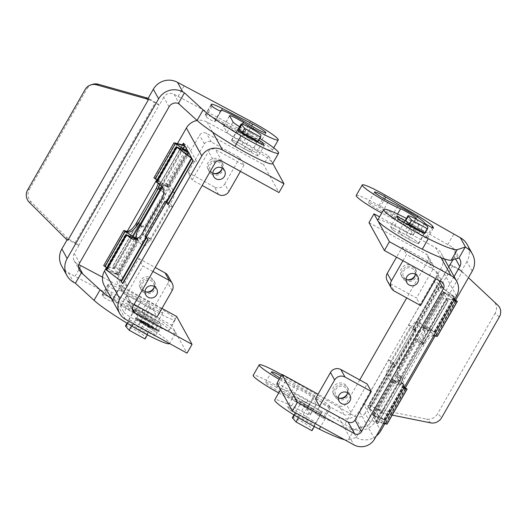 <?xml version="1.0" encoding="UTF-8"?>
<svg xmlns="http://www.w3.org/2000/svg" width="527" height="527" viewBox="0 0 527 527"><rect width="100%" height="100%" fill="white"/><g stroke="black" fill="none" stroke-linecap="round" stroke-linejoin="round"><path stroke-width="0.4" stroke-dasharray="2.63 1.98" d="M174.529 193.053L170.142 190.636A10.165 1.693 118.8 0 1 169.351 194.443A10.165 1.693 118.8 0 1 166.077 201.156L170.471 203.574L150.366 238.672A10.165 1.693 118.8 0 1 146.532 244.363A10.165 1.693 118.8 0 1 144.51 245.832A10.165 1.693 118.8 0 1 144.378 245.701L140.531 238.724A10.165 1.693 118.8 0 1 141.322 234.923A10.165 1.693 118.8 0 1 144.596 228.204L164.694 193.106A10.165 1.693 118.8 0 1 168.528 187.414A10.165 1.693 118.8 0 1 170.55 185.939A10.165 1.693 118.8 0 1 170.682 186.077L174.529 193.053A10.165 1.693 118.8 0 1 173.739 196.854A10.165 1.693 118.8 0 1 170.471 203.574M150.366 238.672L145.979 236.254L166.077 201.156M145.979 236.254A10.165 1.693 118.8 0 1 142.138 241.946A10.165 1.693 118.8 0 1 140.116 243.421A10.165 1.693 118.8 0 1 139.991 243.283L144.378 245.701M137.363 238.533L139.991 243.283M162.468 187.217A10.165 1.693 118.8 0 1 164.134 184.997A10.165 1.693 118.8 0 1 166.163 183.528A10.165 1.693 118.8 0 1 166.288 183.659L170.682 186.077M170.142 190.636L166.288 183.659M186.334 148.469L187.895 145.748L197.52 163.186L172.395 207.058L170.952 204.443L150.847 239.541L152.296 242.156L127.165 286.029L117.541 268.592L135.215 237.73M136.091 236.201L142.665 224.719L144.108 227.335L164.213 192.236L162.771 189.621L185.464 149.984M193.126 160.775L197.52 163.186M168.001 204.641L166.558 202.025L168.001 204.641L172.395 207.058M191.683 158.153L166.433 202.249L170.952 204.443M127.165 286.029L122.778 283.612L121.335 280.996L146.46 237.124L150.847 239.541M147.903 239.739L152.296 242.156M135.887 239.113L138.305 240.233L118.206 275.331L106.797 270.061L121.335 280.996L113.147 266.175L117.541 268.592M133.127 236.425L114.596 268.79L113.147 266.175L138.278 222.302L142.665 224.719M103.681 265.608L114.069 268.151L112.93 266.056L138.278 222.302L139.721 224.917L138.173 224.067L158.271 188.969L159.292 189.18L158.159 187.085L182.355 144.833M140.465 225.332L144.108 227.335M160.57 190.234L164.213 192.236M158.159 187.085L183.501 143.331L158.377 187.204L159.819 189.819L158.377 187.204L160.616 188.435M161.394 188.864L162.771 189.621M183.501 143.331L187.895 145.748M177.467 143.594L156.723 179.819M127.224 231.32L106.467 267.564M176.637 316.463L171.611 325.238L175.465 332.214A35.579 3.676 29.8 0 0 151.407 314.968A35.579 3.676 29.8 0 0 142.87 310.054A10.165 1.047 -150.2 0 1 131.282 303.071L171.611 325.238M104.306 285.647A15.25 14.954 151.1 0 0 110.123 291.438L131.282 303.071A10.165 1.047 29.8 0 1 130.024 301.859L123.99 312.386A10.165 1.047 29.8 0 0 136.842 320.581A35.579 3.676 -150.2 0 1 145.38 325.495A35.579 3.676 -150.2 0 1 169.562 343.525A35.579 3.676 -150.2 0 1 169.556 343.545L175.596 332.998A35.579 3.676 29.8 0 0 175.465 332.214L187.013 353.143M169.035 106.862L163.739 97.271A7.622 7.477 -28.9 0 1 174.094 94.307L244.693 131.776A25.415 2.622 -150.2 0 1 262.868 142.488A25.415 2.622 -150.2 0 1 272.235 150.432A25.415 2.622 -150.2 0 1 259.791 145.946A25.415 2.622 -150.2 0 1 237.499 133.107A10.165 1.047 29.8 0 0 228.58 127.975A10.165 1.047 29.8 0 0 223.6 126.184A10.165 1.047 29.8 0 0 223.639 126.408L227.005 132.508A10.165 1.047 29.8 0 0 228.263 133.72A10.165 1.047 29.8 0 0 239.857 140.702A35.579 3.676 -150.2 0 1 248.395 145.617A35.579 3.676 -150.2 0 1 272.452 162.863L268.599 155.887L207.104 122.093A15.25 14.954 151.1 0 0 197.098 120.472M268.599 155.887L263.572 164.661L278.974 192.566M161.96 308.394L119.537 285.081A5.086 4.987 -28.9 0 1 117.659 278.276L199.568 135.255A5.086 4.987 -28.9 0 1 206.472 133.278L263.572 164.661M78.595 266.352L77.107 263.658L78.898 264.64M102.534 277.202L147.705 301.128A25.415 2.622 -150.2 0 1 165.88 311.839A25.415 2.622 -150.2 0 1 175.247 319.777A25.415 2.622 -150.2 0 1 162.803 315.291A25.415 2.622 -150.2 0 1 140.511 302.458A10.165 1.047 29.8 0 0 131.592 297.32A10.165 1.047 29.8 0 0 126.612 295.528A10.165 1.047 29.8 0 0 126.651 295.752L130.024 301.859M125.525 319.342L110.123 291.438M175.596 332.998A35.579 3.676 29.8 0 1 138.028 315.66A60.994 6.298 29.8 0 1 115.716 301.576A60.994 6.298 -150.2 0 1 111.493 298.657M140.808 301.108L150.887 307.136A11.186 1.153 29.8 0 0 162.896 312.709A11.186 1.153 29.8 0 0 155.505 307.162A11.186 1.153 29.8 0 0 149.668 303.921L119.464 288.473A20.329 2.101 29.8 0 0 108.226 284.237A20.329 2.101 29.8 0 0 108.298 284.679L109.056 286.049A5.086 0.527 29.8 0 0 113.555 289.125A5.086 0.527 29.8 0 0 117.857 290.99A5.086 0.527 29.8 0 0 117.844 290.878A21.442 2.213 -150.2 0 1 117.771 290.423A21.442 2.213 -150.2 0 1 140.808 301.108L134.78 311.635A21.442 2.213 29.8 0 0 111.744 300.957A21.442 2.213 29.8 0 0 111.81 301.411A5.086 0.527 -150.2 0 1 111.829 301.516A5.086 0.527 -150.2 0 1 107.528 299.659A5.086 0.527 -150.2 0 1 103.028 296.576L102.271 295.212A20.329 2.101 -150.2 0 1 102.198 294.764A20.329 2.101 -150.2 0 1 113.437 299L143.64 314.448A11.186 1.153 -150.2 0 1 149.477 317.689A11.186 1.153 -150.2 0 1 156.868 323.235A11.186 1.153 -150.2 0 1 144.853 317.662L134.78 311.635M81.059 265.832L75.032 276.359L141.677 311.655A25.415 2.622 -150.2 0 1 159.852 322.366A25.415 2.622 -150.2 0 1 169.22 330.31A25.415 2.622 -150.2 0 1 156.776 325.824A25.415 2.622 -150.2 0 1 134.477 312.985A10.165 1.047 29.8 0 0 125.564 307.854A10.165 1.047 29.8 0 0 120.584 306.062A10.165 1.047 29.8 0 0 120.624 306.279L123.99 312.386M67.917 240.233L67.416 239.238L78.813 245.556L74.287 253.454L79.584 263.045M77.107 263.658A7.622 7.477 -28.9 0 1 74.287 253.454M61.659 265.983A17.793 17.444 151.1 0 0 68.444 272.736L75.032 276.359M67.416 239.238L67.12 239.759M27.602 189.997L29.347 189.43A10.165 10.066 -107.9 0 0 31.014 201.742L67.225 237.861A10.165 10.066 -107.9 0 0 69.268 239.436L68.266 239.765M163.739 97.271L159.213 105.163L147.771 98.931M148.673 99.372L149.675 99.05A10.165 10.066 -107.9 0 0 148.127 98.312M92.515 84.36A10.165 10.066 -107.9 0 0 86.909 88.918L85.163 89.485M29.347 189.43L86.909 88.918M78.813 245.556L78.747 245.444A5.086 0.527 29.8 0 0 77.548 244.409A5.086 0.527 29.8 0 0 75.025 242.809L69.268 239.436M149.675 99.05L155.432 102.416A5.086 0.527 -150.2 0 1 157.948 104.023A5.086 0.527 -150.2 0 1 159.147 105.051L78.747 245.444M178.047 96.481L184.081 85.954M155.175 336.028L141.104 328.558A11.686 1.206 -150.2 0 1 138.469 327.109A11.686 1.206 -150.2 0 1 128.548 320.034A11.686 1.206 -150.2 0 1 138.904 324.579L153.397 332.8L155.175 336.028L161.209 325.502L147.138 318.025A11.686 1.206 -150.2 0 1 144.497 316.575A11.686 1.206 -150.2 0 1 134.576 309.507A11.686 1.206 -150.2 0 1 144.938 314.052L159.424 322.274L153.397 332.8M147.817 326.47L158.963 331.648L146.315 323.743L135.169 318.572L147.817 326.47L148.318 325.594L135.67 317.689L146.816 322.867L159.464 330.772L148.318 325.594M158.963 331.648L159.464 330.772M135.169 318.572L135.67 317.689M146.315 323.743L146.816 322.867M158.548 330.264L148.258 325.488L136.585 318.196L146.875 322.972L158.548 330.264L158.047 331.14L147.758 326.365L148.258 325.488M147.758 326.365L136.085 319.072L136.585 318.196M136.085 319.072L146.368 323.848L146.875 322.972M146.368 323.848L158.047 331.14M239.561 126.697A10.165 1.047 29.8 0 0 245.892 130.176A35.579 3.676 -150.2 0 1 254.429 135.09A35.579 3.676 -150.2 0 1 259.903 138.423M237.934 129.537A11.686 1.206 -150.2 0 1 247.953 134.174L258.81 140.334M239.857 140.702L245.892 130.176M258.19 156.15L256.412 152.922L241.919 144.701A11.686 1.206 29.8 0 0 231.564 140.156A11.686 1.206 29.8 0 0 241.485 147.231A11.686 1.206 29.8 0 0 244.12 148.68L258.19 156.15L264.225 145.623M252.492 137.81A11.186 1.153 29.8 0 0 246.656 134.569L216.452 119.122A20.329 2.101 29.8 0 0 205.214 114.886A20.329 2.101 29.8 0 0 205.286 115.334L206.044 116.698A5.086 0.527 29.8 0 0 210.543 119.781A5.086 0.527 29.8 0 0 214.845 121.638A5.086 0.527 29.8 0 0 214.832 121.533A21.442 2.213 -150.2 0 1 214.759 121.078A21.442 2.213 -150.2 0 1 237.796 131.757L247.874 137.784A11.186 1.153 29.8 0 0 259.883 143.357A11.186 1.153 29.8 0 0 252.492 137.81M159.424 322.274L161.209 325.502M142.87 310.054L136.842 320.581M140.61 321.496L144.174 323.927L143.548 322.781L140.063 321.075L142.896 322.755L140.61 321.496L141.111 320.62L143.225 321.556L140.564 320.192L144.049 321.905L144.675 323.044L141.111 320.62M152.817 328.018L151.901 327.517L153.212 328.743L152.817 328.018L153.317 327.142L153.713 327.853L152.402 326.628L153.317 327.142M151.308 327.886L150.867 326.806L149.951 326.292L150.551 327.379L147.145 325.831L151.308 327.886L151.809 327.01L147.652 324.948L151.051 326.503L150.452 325.416L151.374 325.93L151.809 327.01M148.14 325.33L148.634 326.22L149.549 326.733L148.924 325.587L144.345 323.064L145.202 324.625L146.124 325.139L145.399 323.822L148.14 325.33L148.647 324.454L145.9 322.946L146.625 324.263L145.709 323.749L144.846 322.188L149.424 324.711L150.05 325.857L149.134 325.337L148.647 324.454M142.896 322.755L143.397 321.878M142.718 322.438L143.225 321.556M143.173 323.255L143.673 322.372M142.995 322.932L143.502 322.056M150.551 327.379L151.051 326.503M146.941 324.889L147.448 324.013M145.399 323.822L145.9 322.946M146.789 324.612L147.296 323.736M134.833 309.883A11.436 1.179 29.8 0 0 144.965 316.813A11.436 1.179 29.8 0 0 154.642 320.996A11.436 1.179 29.8 0 0 154.602 320.745A11.436 1.179 29.8 0 0 144.47 313.815A11.436 1.179 29.8 0 0 134.793 309.632A11.436 1.179 29.8 0 0 134.833 309.883M131.671 325.844L147.56 334.579L147.87 332.8A11.436 1.179 -150.2 0 1 147.856 332.847A11.436 1.179 -150.2 0 1 138.832 329.019A11.436 1.179 -150.2 0 1 128.278 322.03L131.605 325.963M125.498 325.864A11.436 1.179 -150.2 0 1 135.169 330.047A11.436 1.179 -150.2 0 1 145.3 336.977A11.436 1.179 -150.2 0 1 145.36 337.188L145.05 338.966M256.412 152.922L261.438 144.141M272.736 163.377L272.452 162.863A35.579 3.676 -150.2 0 1 272.578 163.647M212.704 132.231L207.104 122.093M231.821 140.531A11.436 1.179 -150.2 0 1 231.781 140.281A11.436 1.179 -150.2 0 1 241.458 144.464A11.436 1.179 -150.2 0 1 251.59 151.401A11.436 1.179 -150.2 0 1 251.629 151.651A11.436 1.179 -150.2 0 1 241.952 147.461A11.436 1.179 -150.2 0 1 231.821 140.531M258.118 141.539L258.428 139.76A11.436 1.179 -150.2 0 1 258.414 139.807A11.436 1.179 -150.2 0 1 249.39 135.979A11.436 1.179 -150.2 0 1 238.83 128.99M192.19 179.99L208.521 151.473A5.086 4.987 -28.9 0 1 215.424 149.497L243.975 165.188L239.838 157.692L211.287 142A5.086 4.987 151.1 0 0 204.384 143.97L188.053 172.487L192.19 179.99L202.184 185.484M240.431 171.38L243.975 165.188M218.547 194.476L214.403 186.973A7.622 7.477 151.1 0 0 224.759 184.015L228.902 191.512M212.849 173.087A6.252 6.133 -28.9 0 1 211.531 163.324A6.252 6.133 -28.9 0 1 222.091 167.981M212.045 174.345A7.753 7.602 -28.9 0 1 210.49 162.283A7.753 7.602 -28.9 0 1 222.664 163.91A7.753 7.602 -28.9 0 1 212.045 174.345M221.939 168.963A7.753 7.602 151.1 0 0 209.522 160.537A7.753 7.602 151.1 0 0 213.758 173.482M214.403 186.973L188.053 172.487M239.838 157.692L224.759 184.015M152.942 271.471L142.942 265.977L138.805 258.48L122.475 286.998A5.086 4.987 151.1 0 0 124.352 293.796L152.902 309.487L157.039 316.99M134.095 304.375L128.489 301.299A5.086 4.987 -28.9 0 1 126.612 294.494L142.942 265.977M172.118 290.667L167.975 283.164A7.622 7.477 151.1 0 0 168.067 275.858M167.975 283.164L152.902 309.487M138.805 258.48L155.215 267.499M154.101 287.419A7.753 7.602 151.1 0 0 141.684 278.994A7.753 7.602 151.1 0 0 145.913 291.938M144.207 292.801A7.753 7.602 -28.9 0 1 142.646 280.739A7.753 7.602 -28.9 0 1 154.826 282.367A7.753 7.602 -28.9 0 1 144.207 292.801M145.004 291.543A6.252 6.133 -28.9 0 1 144.951 291.51A6.252 6.133 -28.9 0 1 143.693 281.78A6.252 6.133 -28.9 0 1 154.246 286.438M187.23 154.806L168.456 187.586L157.053 182.316L162.533 186.459C165.886 189.733 166.222 194.167 163.541 199.759L143.443 234.858C140.353 239.548 136.888 241.102 133.041 239.528L132.297 239.041M136.737 238.823L137.85 239.732L136.098 239.054M114.596 268.79L104.721 266.293L117.719 274.462L137.824 239.363L136.868 238.764M137.824 239.363L138.305 240.233M159.753 184.681C160.439 182.039 160.215 180.359 159.082 179.641L154.971 178.548L167.975 186.716L188.073 151.618M183.383 148.68L161.802 186.354M112.93 266.056L138.054 222.183L139.721 224.917M122.778 283.612L121.335 280.996M168.456 187.586L167.975 186.716M118.206 275.331L117.719 274.462M105.874 269.587L117.752 274.83L106.882 267.821M138.054 222.183L139.194 224.278L138.173 224.067M153.93 177.862L157.533 178.785C158.627 179.47 158.871 181.064 158.271 183.567M156.124 181.841L168.008 187.085L157.132 180.082M166.558 202.025L165.01 201.176M159.819 189.819L158.271 188.969M387.187 280.647A7.622 7.477 151.1 0 0 390.092 283.539L416.449 298.025L432.779 269.508A5.086 4.987 151.1 0 0 430.902 262.709L402.351 247.018L396.528 257.183M398.728 232.275A11.436 1.179 -150.2 0 1 398.682 232.018A11.436 1.179 -150.2 0 1 408.359 236.208A11.436 1.179 -150.2 0 1 418.491 243.138A11.436 1.179 -150.2 0 1 418.537 243.388A11.436 1.179 -150.2 0 1 408.86 239.205A11.436 1.179 -150.2 0 1 398.728 232.275M292.399 417.601A11.436 1.179 -150.2 0 1 302.076 421.791A11.436 1.179 -150.2 0 1 312.208 428.721A11.436 1.179 -150.2 0 1 312.267 428.925L311.958 430.704M321.503 412.483A11.436 1.179 29.8 0 0 311.371 405.553A11.436 1.179 29.8 0 0 301.701 401.37A11.436 1.179 29.8 0 0 301.74 401.62A11.436 1.179 29.8 0 0 311.872 408.55A11.436 1.179 29.8 0 0 321.549 412.74A11.436 1.179 29.8 0 0 321.503 412.483M454.142 300.133L446.435 298.177L438.253 283.355L413.128 327.227L414.571 329.843L439.696 285.97L454.228 296.905L442.825 291.642L422.726 326.74L434.129 332.003L427.99 327.438C424.143 325.87 420.671 327.425 417.588 332.109L397.49 367.207C394.802 372.8 395.145 377.24 398.498 380.514L403.978 384.651L392.575 379.387L372.47 414.486L377.523 423.636L402.654 379.763L401.205 377.148L376.08 421.02L385.955 423.524L372.951 415.355L393.056 380.257L394.736 383.307A10.165 1.693 -61.2 0 0 394.868 383.445A10.165 1.693 -61.2 0 0 396.89 381.97A10.165 1.693 -61.2 0 0 400.724 376.278L420.829 341.18A10.165 1.693 -61.2 0 0 424.097 334.467A10.165 1.693 -61.2 0 0 424.887 330.66L423.207 327.61L443.306 292.511L454.505 299.507M419.709 332.05A10.165 1.693 -61.2 0 0 420.5 328.249L416.646 321.272A10.165 1.693 -61.2 0 0 416.521 321.134A10.165 1.693 -61.2 0 0 414.492 322.61A10.165 1.693 -61.2 0 0 410.658 328.301L390.56 363.399A10.165 1.693 -61.2 0 0 387.286 370.119A10.165 1.693 -61.2 0 0 386.495 373.92L390.349 380.896A10.165 1.693 -61.2 0 0 390.474 381.028A10.165 1.693 -61.2 0 0 392.496 379.559A10.165 1.693 -61.2 0 0 396.337 373.86L416.435 338.769A10.165 1.693 -61.2 0 0 419.709 332.05M403.886 387.879L401.943 387.332C400.21 385.836 400.652 382.615 403.26 377.675L423.365 342.576C426.659 337.32 429.703 334.744 432.496 334.843L436.211 335.778L423.207 327.61L421.04 323.683A10.165 1.693 -61.2 0 0 420.908 323.552A10.165 1.693 -61.2 0 0 418.886 325.021A10.165 1.693 -61.2 0 0 415.052 330.719L394.954 365.817A10.165 1.693 -61.2 0 0 391.68 372.53A10.165 1.693 -61.2 0 0 390.889 376.331L393.056 380.257L404.249 387.253M406.106 279.31A6.252 6.133 -28.9 0 1 404.789 269.547A6.252 6.133 -28.9 0 1 415.348 274.211M415.197 275.186A7.753 7.602 151.1 0 0 402.786 266.767A7.753 7.602 151.1 0 0 407.015 279.705M405.309 280.575A7.753 7.602 -28.9 0 1 403.748 268.507A7.753 7.602 -28.9 0 1 415.922 270.134A7.753 7.602 -28.9 0 1 405.309 280.575M338.268 397.766A6.252 6.133 -28.9 0 1 336.951 388.004A6.252 6.133 -28.9 0 1 347.504 392.668M347.359 393.643A7.753 7.602 151.1 0 0 334.941 385.217A7.753 7.602 151.1 0 0 339.177 398.162M337.464 399.031A7.753 7.602 -28.9 0 1 335.903 386.963A7.753 7.602 -28.9 0 1 348.083 388.59A7.753 7.602 -28.9 0 1 337.464 399.031M278.711 392.931A25.415 2.622 29.8 0 0 291.53 399.229A10.165 1.047 -150.2 0 1 300.798 404.123A10.165 1.047 -150.2 0 1 306.833 408.55L310.205 414.657A10.165 1.047 -150.2 0 1 310.238 414.881A10.165 1.047 -150.2 0 1 301.661 411.172A35.579 3.676 29.8 0 0 291.912 406.067A35.579 3.676 29.8 0 0 274.719 399.901M277.024 383.182L315.554 404.354A10.165 1.047 -150.2 0 1 307.689 400.639A35.579 3.676 29.8 0 0 297.939 395.54A35.579 3.676 29.8 0 0 280.746 389.374A35.579 3.676 29.8 0 0 280.878 390.151A35.579 3.676 29.8 0 0 325.304 418.57A60.994 6.298 29.8 0 0 344.078 427.054L338.518 416.976A15.25 14.954 151.1 0 0 359.23 411.06L441.145 268.032A15.25 14.954 151.1 0 0 435.506 247.631L412.542 235.009A10.165 1.047 29.8 0 0 413.26 235.002A10.165 1.047 29.8 0 0 413.221 234.778L409.854 228.672A10.165 1.047 29.8 0 0 403.814 224.252A10.165 1.047 29.8 0 0 394.545 219.351A25.415 2.622 -150.2 0 1 381.726 213.053M376.364 435.948A17.793 17.444 -28.9 0 1 370.046 439.202A17.793 17.444 -28.9 0 1 356.601 437.726L351.305 428.128L275.95 385.375A25.415 2.622 29.8 0 0 258.928 376.746A25.415 2.622 29.8 0 0 253.177 375.356M338.518 416.976L315.554 404.354A10.165 1.047 29.8 0 0 316.272 404.347A10.165 1.047 29.8 0 0 316.233 404.13L312.867 398.023A10.165 1.047 29.8 0 0 306.826 393.597A10.165 1.047 29.8 0 0 297.557 388.695A25.415 2.622 -150.2 0 1 279.238 379.321M293.664 396.08L309.211 404.341A11.686 1.206 -150.2 0 1 321.766 412.858A11.686 1.206 -150.2 0 1 314.033 409.762A11.686 1.206 -150.2 0 1 311.398 408.313L295.403 399.235L293.664 396.08L287.63 406.613L289.369 409.762L305.37 418.846A11.686 1.206 29.8 0 0 308.005 420.296A11.686 1.206 29.8 0 0 315.732 423.392A11.686 1.206 29.8 0 0 303.183 414.874L287.63 406.613M281.108 376.047A11.186 1.153 -150.2 0 1 282.735 376.976L314.771 395.737A20.329 2.101 -150.2 0 1 329.652 406.264L330.429 407.674A5.086 0.527 -150.2 0 1 330.449 407.786A5.086 0.527 -150.2 0 1 326.147 405.928A5.086 0.527 -150.2 0 1 321.648 402.845A5.086 0.527 -150.2 0 1 321.641 402.839A21.442 2.213 29.8 0 0 294.863 385.705L285.562 381.074A11.186 1.153 -150.2 0 1 279.969 378.043M276.708 387.51A11.186 1.153 29.8 0 0 270.931 384.367A11.186 1.153 29.8 0 0 265.522 382.431A11.186 1.153 29.8 0 0 279.527 391.607L288.829 396.232A21.442 2.213 -150.2 0 1 315.614 413.372L315.614 413.372A5.086 0.527 29.8 0 0 320.12 416.455A5.086 0.527 29.8 0 0 324.421 418.313A5.086 0.527 29.8 0 0 324.401 418.201L323.624 416.798A20.329 2.101 29.8 0 0 308.743 406.271L276.708 387.51L282.735 376.976M377.734 220.022A35.579 3.676 -150.2 0 1 394.927 226.188A35.579 3.676 -150.2 0 1 404.677 231.294L410.704 220.76A35.579 3.676 29.8 0 0 406.442 218.474M356.193 195.477A25.415 2.622 -150.2 0 1 361.944 196.867A25.415 2.622 -150.2 0 1 378.966 205.497L451.685 246.807A7.622 7.477 -28.9 0 1 454.505 257.005L455.493 258.797M390.645 226.735L392.384 229.884L408.385 238.968A11.686 1.206 29.8 0 0 411.02 240.417A11.686 1.206 29.8 0 0 418.748 243.514A11.686 1.206 29.8 0 0 406.198 234.996L390.645 226.735L396.679 216.208M424.637 233.066A11.686 1.206 29.8 0 0 424.782 232.987A11.686 1.206 29.8 0 0 412.226 224.462L405.164 220.714M382.543 211.729A11.186 1.153 -150.2 0 1 368.544 202.552A11.186 1.153 -150.2 0 1 373.946 204.489A11.186 1.153 -150.2 0 1 379.723 207.631L411.758 226.393A20.329 2.101 -150.2 0 1 426.639 236.919L427.417 238.329A5.086 0.527 -150.2 0 1 427.437 238.435A5.086 0.527 -150.2 0 1 423.135 236.577A5.086 0.527 -150.2 0 1 418.636 233.501A21.442 2.213 29.8 0 0 391.851 216.353L382.543 211.729L388.577 201.195M365.059 413.194A7.622 7.477 -28.9 0 1 354.697 416.152L360.89 427.371L362.405 426.574A7.622 7.477 151.1 0 0 370.349 422.786L365.059 413.194L369.579 405.296L381.021 411.534L381.357 412.226M472.225 271.122L466.929 261.53A17.793 17.444 151.1 0 0 468.648 248.197A17.793 17.444 151.1 0 0 467.133 244.482M351.305 428.128A17.793 17.444 151.1 0 0 364.75 429.61A17.793 17.444 151.1 0 0 375.474 421.225L380.764 430.816M380.125 411.093L377.734 408.906L372.306 406.126A5.086 0.527 29.8 0 0 370.132 405.151A5.086 0.527 29.8 0 0 369.499 405.072A5.086 0.527 29.8 0 0 369.513 405.184L448.734 266.86M450.13 264.646A5.086 0.527 -150.2 0 1 450.532 264.758A5.086 0.527 -150.2 0 1 452.706 265.733L458.141 268.513L460.526 270.7L449.986 264.903M499.293 317.03L495.13 313.216A10.165 9.19 132.5 0 0 496.487 306.971A10.165 9.19 132.5 0 0 493.839 301.576L460.058 269.857A10.165 9.19 132.5 0 0 459.979 269.791A10.165 9.19 132.5 0 0 459.149 269.119A10.165 9.19 132.5 0 0 458.141 268.513M381.528 412.529L461.929 272.136L460.526 270.7M461.929 272.136L462.304 272.327A10.165 9.19 -47.5 0 1 463.312 272.933A10.165 9.19 -47.5 0 1 464.142 273.605A10.165 9.19 -47.5 0 1 464.221 273.671L468.477 277.67M392.2 415.124L384.143 413.497A10.165 9.19 -47.5 0 1 382.991 413.181A10.165 9.19 -47.5 0 1 381.897 412.72M377.734 408.906A10.165 9.19 132.5 0 0 378.821 409.367A10.165 9.19 132.5 0 0 379.974 409.683L426.547 419.07A10.165 9.19 132.5 0 0 432.779 418.214A10.165 9.19 132.5 0 0 437.568 413.728L441.731 417.542M495.13 313.216L437.568 413.728M381.021 411.534L375.474 421.225M281.84 374.769A25.415 2.622 -150.2 0 1 281.978 374.849L350.745 413.978L344.717 424.512M350.745 413.978L354.697 416.152M453.022 259.594L454.505 257.005M447.733 244.633L453.76 234.1M466.929 261.53L461.382 271.221M454.09 276.563L370.349 422.786M455.638 300.08L435.091 335.962M405.388 387.826L384.842 423.708M362.405 426.574L356.16 437.482L356.601 437.726M344.546 439.729A60.994 6.298 29.8 0 0 348.228 440.052L356.16 437.482M416.554 219.364L419.248 224.252A10.165 1.047 -150.2 0 1 419.288 224.476A10.165 1.047 -150.2 0 1 410.704 220.76M418.636 233.501A5.086 0.527 -150.2 0 1 418.629 233.494L424.663 222.967M392.384 229.884L398.419 219.357M404.677 231.294A10.165 1.047 29.8 0 0 412.542 235.009L379.539 216.867M441.066 257.703L435.506 247.631M295.403 399.235L289.369 409.762M360.89 427.371L354.256 429.518A60.994 6.298 -150.2 0 1 344.078 427.054L353.92 444.88M307.689 400.639L301.661 411.172M376.08 421.02L377.523 423.636L402.654 379.763L401.205 377.148L421.31 342.049L422.858 342.906L421.837 342.688L422.97 344.79L448.102 300.917L446.962 298.816L453.912 300.535M383.557 423.379L376.607 421.659L377.747 423.761L402.872 379.888L401.739 377.787L402.76 378.004L401.205 377.148L421.31 342.049L422.753 344.665L447.878 300.792L446.435 298.177L421.31 342.049L422.97 344.79M372.47 414.486L383.873 419.749L369.341 408.814L394.473 364.941L393.023 362.326L367.899 406.198L372.951 415.355M439.696 285.97L438.253 283.355L413.128 327.227L414.571 329.843L394.473 364.941L396.021 365.791L394.374 364.486L393.247 362.444L368.116 406.317L369.658 408.741L384.802 420.23L372.925 414.986L386.996 424.209M404.308 387.147L393.023 379.888L404.901 385.132L400.046 381.364C396.693 378.09 396.357 373.65 399.038 368.057L419.136 332.959C422.226 328.275 425.691 326.72 429.538 328.295L435.052 332.484L423.174 327.241L437.252 336.463M454.557 299.402L443.279 292.142L455.157 297.386L440.012 285.897L438.471 283.473L413.346 327.346L414.472 329.388L416.119 330.692L414.571 329.843L394.473 364.941L393.023 362.326L368.116 406.317M418.359 342.254L422.753 344.665L447.878 300.792L443.49 298.381L418.359 342.254L416.916 339.638L396.818 374.737L398.26 377.352L373.136 421.225L377.747 423.761M392.575 379.387L393.056 380.257M416.119 330.692L396.021 365.791M433.8 335.646C431.007 335.798 428.043 338.393 424.914 343.426L404.808 378.524C402.2 383.472 401.758 386.686 403.491 388.182L403.669 388.267M402.76 378.004L422.858 342.906M446.435 298.177L448.102 300.917M373.136 421.225L363.505 403.787L388.636 359.915L390.079 362.53L410.177 327.432L408.735 324.816L433.859 280.944L438.471 283.473M408.735 324.816L413.346 327.346M423.207 327.61L422.726 326.74M388.636 359.915L393.247 362.444M398.26 377.352L402.872 379.888M421.31 342.049L416.916 339.638M401.205 377.148L396.818 374.737M363.505 403.787L367.899 406.198L369.341 408.814M394.473 364.941L390.079 362.53M414.571 329.843L410.177 327.432M433.859 280.944L443.49 298.381M443.306 292.511L442.825 291.642M405.737 220.727A11.436 1.179 29.8 0 0 416.29 227.717A11.436 1.179 29.8 0 0 425.315 231.544A11.436 1.179 29.8 0 0 425.335 231.498L425.019 233.277M314.467 426.317L314.777 424.538A11.436 1.179 29.8 0 1 314.764 424.584A11.436 1.179 29.8 0 1 305.739 420.757A11.436 1.179 29.8 0 1 295.179 413.767L298.578 417.582L314.323 426.567M315.416 398.814L343.966 414.505A5.086 4.987 151.1 0 0 350.87 412.536L367.2 384.018M359.743 379.921L346.055 403.814A5.086 4.987 -28.9 0 1 339.151 405.79L318.058 394.196M420.586 305.528L416.449 298.025M402.944 260.707L406.488 254.515L435.038 270.206A5.086 4.987 -28.9 0 1 436.923 277.011L435.888 278.809M402.351 247.018L406.488 254.515M368.986 222.605L426.086 253.988A5.086 4.987 -28.9 0 1 427.964 260.793L406.712 297.9M140.531 238.724L136.137 236.307M140.202 225.793L144.596 228.204M164.694 193.106L160.3 190.695M140.511 302.458L134.477 312.985M150.887 307.136L144.853 317.662M31.014 201.742L29.268 202.309M65.48 238.428L67.225 237.861M75.025 242.809L155.432 102.416M68.444 272.736L73.734 282.327M174.094 94.307L179.779 104.609M138.028 315.66L133.43 323.683M144.938 314.052L138.904 324.579M244.693 131.776L250.727 121.25M244.12 148.68L250.154 138.153M246.656 134.569L251.629 125.894M117.844 290.878L111.81 301.411M109.056 286.049L103.028 296.576M108.298 284.679L102.271 295.212M119.464 288.473L113.437 299M149.668 303.921L143.64 314.448M147.138 318.025L141.104 328.558M147.705 301.128L141.677 311.655M126.651 295.752L120.624 306.279M140.709 321.674L141.21 320.798M140.795 321.542L141.295 320.66M140.248 321.134L140.749 320.251M142.817 322.326L143.324 321.45M143.548 322.781L144.049 321.905M144.174 323.914L144.675 323.038L144.174 323.927M143.528 323.611L144.036 322.735M140.61 321.793L141.117 320.91M140.986 321.885L141.486 321.009M151.901 327.517L152.402 326.641L151.901 327.504M153.205 328.729L153.713 327.853L153.212 328.743M152.296 328.229L152.797 327.353M151.493 327.939L151.993 327.056L151.493 327.946M147.876 326.299L148.383 325.416M147.336 325.89L147.837 325.007M149.951 326.305L150.458 325.422L149.951 326.292M150.867 326.806L151.374 325.93M148.634 326.22L149.134 325.337M146.625 324.263L146.124 325.139L146.625 324.25M145.202 324.625L145.709 323.749M144.345 323.077L144.853 322.195L144.345 323.064M145.116 323.459L145.623 322.577M148.087 325.087L148.588 324.21M148.924 325.587L149.424 324.711M149.549 326.72L150.05 325.844L149.549 326.733M128.278 322.03L127.455 323.459M147.87 332.8L145.36 337.188M237.796 131.757L243.823 121.23M214.832 121.533L220.773 111.151M206.044 116.698L212.071 106.171M205.286 115.334L211.32 104.807M216.452 119.122L221.452 110.38M247.874 137.784L253.902 127.257M241.919 144.701L247.953 134.174M237.499 133.107L242.572 124.253M223.639 126.408L229.667 115.874M227.005 132.508L233.039 121.981M258.428 139.76L260.937 135.373M221.88 161.183L215.424 149.497M211.287 142L206.472 133.278M124.352 293.796L119.537 285.081M132.402 308.381L128.489 301.299M133.061 306.18L126.612 294.494M204.384 143.97L199.568 135.255M122.475 286.998L117.659 278.276M214.97 163.153L208.521 151.473M127.04 235.095L106.981 270.12M106.882 270.147L126.987 235.049M157.138 182.401L177.237 147.303M177.289 147.349L157.23 182.375M143.443 234.858L141.895 234.008M175.089 143.482L155.01 178.548M124.84 231.228L104.754 266.293M104.985 266.497L125.083 231.399M155.234 178.752L175.333 143.654M106.77 269.87L126.875 234.772M116.856 274.547L136.954 239.449M116.434 273.796L136.388 238.955M103.865 265.608L123.964 230.51M113.885 268.151L139.009 224.278M159.108 189.18L184.233 145.307M154.115 177.862L174.213 142.764M166.69 186.051L186.538 151.394M167.105 186.802L187.204 151.704M157.026 182.125L177.125 147.026M159.286 189.127L184.364 145.327M114.056 268.098L139.181 224.225M163.541 199.759L161.993 198.91M162.533 186.459L160.985 185.603M158.68 179.483L157.132 178.627M390.092 283.539L394.236 291.042M424.887 330.66L420.5 328.249M390.889 376.331L386.495 373.92M415.052 330.719L410.658 328.301M400.724 376.278L396.337 373.86M325.304 418.57L320.693 426.62M297.557 388.695L291.53 399.229M311.398 408.313L305.37 418.846M321.641 402.839L315.614 413.372M378.966 205.497L385 194.97M406.198 234.996L412.226 224.462M427.417 238.329L433.359 227.947M461.764 271.833L462.304 272.327M430.711 422.885L426.547 419.07M452.706 265.733L372.306 406.126M379.974 409.683L384.143 413.497M464.221 273.671L460.058 269.857M493.839 301.576L498.002 305.39M457.877 258.026L451.685 246.807M391.851 216.353L397.878 205.826M426.639 236.919L432.028 227.506M411.758 226.393L417.167 216.946M379.723 207.631L384.611 199.094M408.385 238.968L414.413 228.435M394.545 219.351L397.595 214.028M409.854 228.672L415.507 218.797M413.221 234.778L419.248 224.252M285.562 381.074L279.527 391.607M294.863 385.705L288.829 396.232M330.429 407.674L324.401 418.201M329.652 406.264L323.624 416.798M314.771 395.737L308.743 406.271M309.211 404.341L303.183 414.874M354.256 429.518L348.228 440.052M281.978 374.849L275.95 385.375M312.867 398.023L306.833 408.55M316.233 404.13L310.205 414.657M405.718 388.346L385.692 423.313M385.922 423.524L406.021 388.425M455.974 300.601L435.948 335.567M436.172 335.778L456.27 300.68M433.945 331.951L454.05 296.853M383.696 419.696L403.794 384.598M454.142 296.82L434.044 331.918M403.893 384.565L383.788 419.663M397.49 367.207L399.038 368.057M398.498 380.514L400.046 381.364M402.345 387.49L403.689 388.228M421.844 342.748L446.968 298.875M422.022 342.688L447.146 298.816M435.934 335.422L456.033 300.324M385.678 423.168L405.783 388.07M424.492 328.275L444.59 293.177M374.236 416.02L394.341 380.922M424.077 327.517L444.175 292.419M373.821 415.263L393.926 380.165M434.156 332.201L454.254 297.103M383.9 419.947L404.005 384.848M434.63 332.05L454.729 296.951M384.374 419.795L404.479 384.697M414.472 329.388L439.597 285.515M369.658 408.741L394.789 364.868M414.887 329.77L440.012 285.897M376.621 421.719L401.745 377.846M376.792 421.659L401.917 377.787M369.249 408.359L394.374 364.486M403.26 377.675L404.808 378.524M417.588 332.109L419.136 332.959M428.649 327.866L430.197 328.716M423.365 342.576L424.914 343.426M432.496 334.843L434.044 335.692M390.349 380.896L394.736 383.307M416.435 338.769L420.829 341.18M416.646 321.272L421.04 323.683M390.56 363.399L394.954 365.817M425.335 231.498L427.845 227.111M295.179 413.767L294.369 415.184M314.777 424.538L312.267 428.925M343.966 414.505L339.151 405.79M350.87 412.536L346.055 403.814M432.779 269.508L427.964 260.793M430.902 262.709L426.086 253.988M441.488 281.892L435.038 270.206M436.923 277.011L438.8 280.41M374.638 438.958L359.23 411.06M456.547 295.937L441.145 268.032M140.116 243.421L144.51 245.832M166.163 183.528L170.55 185.939M175.247 319.777L169.22 330.31M162.896 312.709L156.868 323.235M74.202 260.76L79.498 270.351M134.576 309.507L128.548 320.034M117.771 290.423L111.744 300.957M117.857 290.99L111.829 301.516M108.226 284.237L102.198 294.764M120.584 306.062L126.612 295.528M140.202 321.325L140.702 320.449M140.063 321.075L140.564 320.192M140.34 321.575L140.841 320.699M147.145 325.831L147.652 324.948M147.856 332.847L154.642 320.996M214.759 121.078L220.47 111.098M214.845 121.638L220.879 111.111M205.214 114.886L211.241 104.359M259.883 143.357L265.918 132.83M231.564 140.156L237.591 129.629M272.235 150.432L273.73 147.823M223.6 126.184L229.634 115.65M251.629 151.651L257.216 141.901M257.584 141.249L258.414 139.807M134.793 309.632L127.02 323.196M237.684 129.965L231.781 140.281M210.405 170.676L213.58 176.433M208.132 169.661L209.094 171.4M222.664 163.91L221.702 162.164M224.528 170.392L221.353 164.635M140.287 288.117L141.256 289.857M142.567 289.132L145.742 294.889M154.826 282.367L153.864 280.621M156.69 288.849L153.515 283.091M133.002 311.049L126.552 299.369M122.416 291.866L117.6 283.151M126.902 234.963L106.797 270.061M157.053 182.316L177.151 147.217M131.493 238.678L133.041 239.528M104.721 266.293L124.82 231.195M175.069 143.449L154.971 178.548M117.752 274.83L137.85 239.732M188.106 151.987L168.008 187.085M159.292 189.18L184.417 145.307M139.194 224.278L114.069 268.151M157.533 178.785L159.082 179.641M398.682 232.018L404.09 222.578M293.941 414.92L301.701 401.37M403.662 276.906L406.844 282.656M401.39 275.885L402.351 277.63M335.824 395.362L338.999 401.113M333.551 394.341L334.513 396.087M418.748 243.514L424.782 232.987M368.544 202.552L374.572 192.019M427.437 238.435L433.464 227.908M369.499 405.072L448.694 266.787M459.979 269.791L464.142 273.605M454.59 249.699L459.887 259.291M419.288 224.476L413.26 235.002M330.449 407.786L324.421 418.313M271.557 371.897L265.522 382.431M321.766 412.858L315.732 423.392M316.272 404.347L310.238 414.881M348.083 388.59L347.122 386.851M349.948 395.072L346.773 389.315M415.922 270.134L414.96 268.395M417.786 276.616L414.611 270.858M385.955 423.524L406.06 388.425M436.211 335.778L456.31 300.68M434.129 332.003L454.228 296.905M383.873 419.749L403.978 384.651M421.837 342.688L446.962 298.816M423.174 327.241L443.279 292.142M372.925 414.986L393.023 379.888M435.052 332.484L455.157 297.386M384.802 420.23L404.901 385.132M376.607 421.659L401.739 377.787M401.943 387.332L403.491 388.182M427.99 327.438L429.538 328.295M394.868 383.445L390.474 381.028M420.908 323.552L416.521 321.134M314.764 424.584L321.549 412.74M418.537 243.388L424.439 233.072M424.492 232.987L425.315 231.544M432.838 264.64L428.023 255.918M443.424 283.822L436.975 272.136M444.333 258.889L441.316 253.421"/><path stroke-width="0.79" d="M162.468 187.217A10.165 1.693 118.8 0 0 160.3 190.695L140.202 225.793A10.165 1.693 118.8 0 0 136.928 232.506A10.165 1.693 118.8 0 0 136.137 236.307L137.363 238.533M135.215 237.73L136.091 236.201M185.464 149.984L186.334 148.469M168.001 204.641L193.126 160.775L191.683 158.153L177.151 147.217L188.554 152.487L188.073 151.618L175.069 143.449L184.944 145.946L183.501 143.331L193.126 160.775L168.001 204.641L166.657 202.48L165.01 201.176L144.912 236.274L146.552 237.578L147.685 239.62L122.554 283.493L121.012 281.075L105.874 269.587L125.973 234.489L131.493 238.678C135.34 240.253 138.805 238.691 141.895 234.008L161.993 198.91C164.674 193.317 164.338 188.883 160.985 185.603L156.124 181.841L176.229 146.743L191.367 158.232L192.908 160.649L167.784 204.522M122.778 283.612L147.903 239.739L146.46 237.124L166.433 202.249L146.46 237.124L147.903 239.739L122.554 283.493M161.802 186.354L139.721 224.917L140.465 225.332M133.127 236.425L159.819 189.819L160.57 190.234M160.616 188.435L161.394 188.864M197.098 120.472A15.25 14.954 151.1 0 0 186.393 128.008L177.467 143.594M156.723 179.819L127.224 231.32M106.467 267.564L104.484 271.036A15.25 14.954 151.1 0 0 104.306 285.647L119.715 313.552A15.25 14.954 151.1 0 0 125.525 319.342L187.013 353.143L192.039 344.368L176.637 316.463L161.96 308.394M192.039 344.368L134.938 312.979A5.086 4.987 -28.9 0 1 133.061 306.18L214.97 163.153A5.086 4.987 -28.9 0 1 221.88 161.183L278.974 192.566L284 183.791L222.513 149.991A15.25 14.954 151.1 0 0 201.795 155.913L119.886 298.934A15.25 14.954 151.1 0 0 119.715 313.552M78.898 264.64L102.534 277.202M111.493 298.657A60.994 6.298 -150.2 0 1 100.084 289.791L82.792 273.954L78.595 266.352M60.15 262.268A17.793 17.444 151.1 0 0 61.659 265.983L66.955 275.575A17.793 17.444 -28.9 0 1 65.44 271.86A17.793 17.444 -28.9 0 1 67.16 258.526L61.863 248.935A17.793 17.444 151.1 0 0 60.15 262.268M67.12 239.759L61.863 248.935M259.903 138.423A35.579 3.676 -150.2 0 1 278.612 153.12L272.578 163.647A35.579 3.676 -150.2 0 1 235.009 146.315A60.994 6.298 -150.2 0 1 212.704 132.231A60.994 6.298 -150.2 0 1 197.065 120.439L178.396 103.444A7.622 7.477 151.1 0 0 169.035 106.862L79.584 263.045A7.622 7.477 151.1 0 0 81.487 272.657L75.42 283.256L73.734 282.327A17.793 17.444 -28.9 0 1 66.955 275.575M67.522 240.002A10.165 10.066 72.1 0 1 65.48 238.428L29.268 202.309A10.165 10.066 72.1 0 1 27.602 189.997L85.163 89.485A10.165 10.066 72.1 0 1 96.553 84.821L145.557 98.602A10.165 10.066 72.1 0 1 147.929 99.61L148.324 99.847L67.917 240.233L67.522 240.002M148.324 99.847L147.929 99.61M153.324 89.234L158.62 98.826A17.793 17.444 -28.9 0 1 169.338 90.446A17.793 17.444 -28.9 0 1 182.783 91.922L177.487 82.331A17.793 17.444 151.1 0 0 164.042 80.855A17.793 17.444 151.1 0 0 153.324 89.234L147.771 98.931L148.153 99.537M148.127 98.312A10.165 10.066 -107.9 0 0 147.303 98.042L98.299 84.254A10.165 10.066 -107.9 0 0 92.515 84.36L90.769 84.926M177.487 82.331L250.727 121.25A25.415 2.622 -150.2 0 1 268.895 131.961A25.415 2.622 -150.2 0 1 278.263 139.899A25.415 2.622 -150.2 0 1 265.825 135.413A25.415 2.622 -150.2 0 1 243.527 122.58A10.165 1.047 29.8 0 0 234.607 117.449A10.165 1.047 29.8 0 0 229.634 115.65A10.165 1.047 29.8 0 0 229.667 115.874L233.039 121.981A10.165 1.047 29.8 0 0 239.561 126.697M158.62 98.826L67.16 258.526M178.396 103.444L184.47 92.844L182.783 91.922M81.487 272.657L82.792 273.954M169.556 343.545A35.579 3.676 -150.2 0 1 131.994 326.193A60.994 6.298 -150.2 0 1 94.05 300.318L75.42 283.256M278.612 153.12A35.579 3.676 -150.2 0 1 241.043 135.782A60.994 6.298 -150.2 0 1 203.099 109.912L184.47 92.844M258.81 140.334L262.439 142.395L264.225 145.623L250.154 138.153A11.686 1.206 -150.2 0 1 247.519 136.704A11.686 1.206 -150.2 0 1 237.591 129.629A11.686 1.206 -150.2 0 1 237.934 129.537M243.823 121.23A21.442 2.213 29.8 0 0 220.793 110.545A21.442 2.213 29.8 0 0 220.859 110.999A5.086 0.527 -150.2 0 1 220.879 111.111A5.086 0.527 -150.2 0 1 216.577 109.247A5.086 0.527 -150.2 0 1 212.071 106.171L211.32 104.807A20.329 2.101 -150.2 0 1 211.241 104.359A20.329 2.101 -150.2 0 1 222.48 108.595L252.69 124.043A11.186 1.153 -150.2 0 1 258.52 127.284A11.186 1.153 -150.2 0 1 265.918 132.83A11.186 1.153 -150.2 0 1 253.902 127.257L243.823 121.23M131.605 325.963L129.161 330.231L125.762 326.417A11.436 1.179 -150.2 0 1 125.538 326.114A11.436 1.179 -150.2 0 1 125.498 325.864L127.02 323.196M261.438 144.141L262.439 142.395M260.937 135.373A11.436 1.179 29.8 0 0 260.885 135.162A11.436 1.179 29.8 0 0 250.753 128.232A11.436 1.179 29.8 0 0 241.076 124.049A11.436 1.179 29.8 0 0 241.116 124.3A11.436 1.179 29.8 0 0 241.346 124.603L244.739 128.417L260.628 137.152L260.937 135.373M244.739 128.417L242.229 132.804L258.118 141.539L260.628 137.152M242.229 132.804L238.83 128.99L241.346 124.603M147.422 334.829L145.05 338.966L129.161 330.231M284 183.791L272.736 163.377M240.431 171.38L228.902 191.512A7.622 7.477 -28.9 0 1 218.547 194.476L202.184 185.484M222.15 168.014A6.252 6.133 -28.9 0 1 223.408 177.744A6.252 6.133 -28.9 0 1 213.58 176.433A6.252 6.133 -28.9 0 1 222.15 168.014M222.091 167.981A6.252 6.133 -28.9 0 1 212.849 173.087M213.758 173.482A7.753 7.602 151.1 0 0 221.939 168.963M155.215 267.499L165.155 272.966L169.299 280.463A7.622 7.477 -28.9 0 1 172.118 290.667L157.039 316.99L134.095 304.375M172.204 283.361L168.067 275.858A7.622 7.477 151.1 0 0 165.155 272.966M145.913 291.938A7.753 7.602 151.1 0 0 154.101 287.419M154.246 286.438A6.252 6.133 -28.9 0 1 145.004 291.543M148.127 297.268A6.252 6.133 -28.9 0 1 146.868 287.531A6.252 6.133 -28.9 0 1 156.69 288.849A6.252 6.133 -28.9 0 1 148.127 297.268M169.299 280.463L152.942 271.471M132.297 239.041L126.902 234.963L135.887 239.113M188.554 152.487L187.23 154.806M136.098 239.054L125.973 234.489M158.271 183.567L156.216 188.449L136.118 223.547C132.824 228.804 129.774 231.379 126.981 231.274L123.779 230.51L125.097 231.544L136.737 238.823M136.868 238.764L124.82 231.195L128.529 232.13C131.328 232.229 134.372 229.653 137.666 224.397L157.764 189.298L159.753 184.681M184.944 145.946L183.383 148.68M106.882 267.821L103.681 265.608L123.779 230.51M182.355 144.833L183.284 143.212L184.233 145.307L174.029 142.764L188.106 151.987L176.229 146.743M157.132 180.082L153.93 177.862L174.029 142.764M146.46 237.124L144.912 236.274M396.528 257.183L387.273 273.342A7.622 7.477 151.1 0 0 387.187 280.647L391.33 288.144A7.622 7.477 -28.9 0 1 391.416 280.838L402.944 260.707M435.888 278.809L420.586 305.528L394.236 291.042A7.622 7.477 -28.9 0 1 391.33 288.144M371.337 391.515L367.2 384.018L340.85 369.532A7.622 7.477 151.1 0 0 330.488 372.49L315.416 398.814L319.553 406.317L334.632 379.993A7.622 7.477 -28.9 0 1 344.987 377.029L371.337 391.515L355.007 420.032A5.086 4.987 -28.9 0 1 348.103 422.008L319.553 406.317M427.786 226.906A11.436 1.179 29.8 0 0 417.654 219.976A11.436 1.179 29.8 0 0 407.984 215.787A11.436 1.179 29.8 0 0 408.023 216.044A11.436 1.179 29.8 0 0 408.247 216.34L411.646 220.161L427.535 228.889L427.845 227.111A11.436 1.179 29.8 0 0 427.786 226.906M314.323 426.567L311.958 430.704L296.069 421.969L292.669 418.155A11.436 1.179 -150.2 0 1 292.445 417.852A11.436 1.179 -150.2 0 1 292.399 417.601L293.941 414.92M409.222 285.035A6.252 6.133 -28.9 0 1 407.964 275.305A6.252 6.133 -28.9 0 1 417.786 276.616A6.252 6.133 -28.9 0 1 409.222 285.035M341.384 403.491A6.252 6.133 -28.9 0 1 340.126 393.761A6.252 6.133 -28.9 0 1 349.948 395.072A6.252 6.133 -28.9 0 1 341.384 403.491M280.595 389.637L274.719 399.901A35.579 3.676 29.8 0 0 319.276 429.097A60.994 6.298 29.8 0 0 344.546 439.729M279.238 379.321A25.415 2.622 -150.2 0 1 259.205 364.829L253.177 375.356A25.415 2.622 29.8 0 0 278.711 392.931M259.205 364.829A25.415 2.622 -150.2 0 1 264.956 366.212A25.415 2.622 -150.2 0 1 281.84 374.769M279.969 378.043A11.186 1.153 -150.2 0 1 271.557 371.897A11.186 1.153 -150.2 0 1 276.958 373.834A11.186 1.153 -150.2 0 1 281.108 376.047M406.442 218.474A35.579 3.676 29.8 0 0 400.955 215.662A35.579 3.676 29.8 0 0 383.761 209.496A35.579 3.676 29.8 0 0 428.319 238.691A60.994 6.298 29.8 0 0 457.271 249.64L465.209 247.077L465.644 247.315A17.793 17.444 -28.9 0 1 472.429 254.073A17.793 17.444 -28.9 0 1 473.944 257.789A17.793 17.444 -28.9 0 1 472.225 271.122L455.638 300.08M472.429 254.073L467.133 244.482A17.793 17.444 151.1 0 0 460.354 237.723L385 194.97A25.415 2.622 29.8 0 0 367.978 186.334A25.415 2.622 29.8 0 0 362.22 184.951A25.415 2.622 29.8 0 0 375.672 195.504A25.415 2.622 29.8 0 0 400.579 208.817A10.165 1.047 -150.2 0 1 409.841 213.718A10.165 1.047 -150.2 0 1 415.882 218.145L416.554 219.364M405.164 220.714L396.679 216.208L398.419 219.357L414.413 228.435A11.686 1.206 29.8 0 0 417.055 229.884A11.686 1.206 29.8 0 0 424.637 233.066M379.974 193.962A11.186 1.153 29.8 0 0 374.572 192.019A11.186 1.153 29.8 0 0 388.577 201.195L397.878 205.826A21.442 2.213 -150.2 0 1 424.663 222.967A5.086 0.527 29.8 0 0 429.169 226.05A5.086 0.527 29.8 0 0 433.464 227.908A5.086 0.527 29.8 0 0 433.451 227.796L432.667 226.386A20.329 2.101 29.8 0 0 417.786 215.859L385.751 197.098A11.186 1.153 29.8 0 0 379.974 193.962M455.493 258.797L459.801 266.596A7.622 7.477 151.1 0 0 458.964 257.98L465.209 247.077M453.022 259.594L449.92 264.791A5.086 0.527 -150.2 0 1 449.9 264.679A5.086 0.527 -150.2 0 1 450.13 264.646M468.477 277.67L498.002 305.39A10.165 9.19 -47.5 0 1 500.65 310.785A10.165 9.19 -47.5 0 1 499.293 317.03L441.731 417.542A10.165 9.19 -47.5 0 1 436.942 422.028A10.165 9.19 -47.5 0 1 430.711 422.885L392.2 415.124M459.801 266.596L454.09 276.563M384.842 423.708L380.764 430.816A17.793 17.444 -28.9 0 1 376.364 435.948M435.091 335.962L405.388 387.826M458.964 257.98L451.244 260.173A60.994 6.298 -150.2 0 1 441.066 257.703A60.994 6.298 -150.2 0 1 422.292 249.218A35.579 3.676 -150.2 0 1 377.866 220.806A35.579 3.676 -150.2 0 1 377.734 220.022L383.761 209.496M381.726 213.053A25.415 2.622 -150.2 0 1 356.193 195.477L362.22 184.951M377.866 220.806L389.413 241.735L450.908 275.529A15.25 14.954 -28.9 0 1 456.547 295.937L374.638 438.958A15.25 14.954 -28.9 0 1 353.92 444.88L292.432 411.08L277.024 383.182L282.05 374.407L297.452 402.305L354.552 433.688A5.086 4.987 151.1 0 0 361.456 431.718L443.372 288.691A5.086 4.987 151.1 0 0 441.488 281.892L384.394 250.509L368.986 222.605L374.012 213.83L377.866 220.806M347.504 392.668A6.252 6.133 -28.9 0 1 338.268 397.766M339.177 398.162A7.753 7.602 151.1 0 0 347.359 393.643M415.348 274.211A6.252 6.133 -28.9 0 1 406.106 279.31M407.015 279.705A7.753 7.602 151.1 0 0 415.197 275.186M404.249 387.253L406.06 388.425L403.886 387.879M454.505 299.507L456.31 300.68L454.142 300.133M403.669 388.267L407.094 389.11L404.308 387.147M407.094 389.11L386.996 424.209L383.557 423.379M453.912 300.535L457.35 301.365L437.252 336.463L433.8 335.646M457.35 301.365L454.557 299.402M427.535 228.889L425.019 233.277L409.136 224.548L411.646 220.161M409.136 224.548L405.737 220.727L408.247 216.34M298.513 417.7L296.069 421.969M318.058 394.196L282.05 374.407M379.539 216.867L374.012 213.83M297.452 402.305L292.432 411.08M389.413 241.735L384.394 250.509M406.712 297.9L359.743 379.921M119.886 298.934L104.484 271.036M201.795 155.913L186.393 128.008M96.553 84.821L98.299 84.254M147.303 98.042L145.557 98.602M133.43 323.683L131.994 326.193M251.629 125.894L252.69 124.043M100.084 289.791L94.05 300.318M127.455 323.459L125.762 326.417M221.452 110.38L222.48 108.595M242.572 124.253L243.527 122.58M235.009 146.315L241.043 135.782M197.065 120.439L203.099 109.912M134.938 312.979L132.402 308.381M222.513 149.991L212.704 132.231M132.198 239.001L130.834 238.25M128.529 232.13L126.981 231.274M106.296 270.022L126.401 234.923M104.992 266.642L125.097 231.544M155.248 178.897L175.346 143.799M186.538 151.394L186.789 150.953M156.552 182.276L176.65 147.178M121.427 281.451L146.552 237.578M121.012 281.075L146.144 237.203M166.242 202.105L191.367 158.232M166.657 202.48L191.782 158.607M157.764 189.298L156.216 188.449M137.666 224.397L136.118 223.547M330.488 372.49L334.632 379.993M320.693 426.62L319.276 429.097M448.734 266.86L449.92 264.791M460.354 237.723L465.644 247.315M432.028 227.506L432.667 226.386M417.167 216.946L417.786 215.859M384.611 199.094L385.751 197.098M451.244 260.173L457.271 249.64M397.595 214.028L400.579 208.817M415.507 218.797L415.882 218.145M422.292 249.218L428.319 238.691M450.908 275.529L441.066 257.703M437.067 336.463L457.166 301.365M386.811 424.209L406.916 389.11M294.369 415.184L292.669 418.155M354.552 433.688L348.103 422.008M344.987 377.029L340.85 369.532M391.416 280.838L387.273 273.342M438.8 280.41L443.372 288.691M361.456 431.718L355.007 420.032M220.47 111.098L220.793 110.545M273.73 147.823L278.263 139.899M257.216 141.901L257.584 141.249M241.076 124.049L237.684 129.965M404.09 222.578L407.984 215.787M448.694 266.787L449.9 264.679M456.718 281.326L444.333 258.889"/></g></svg>
